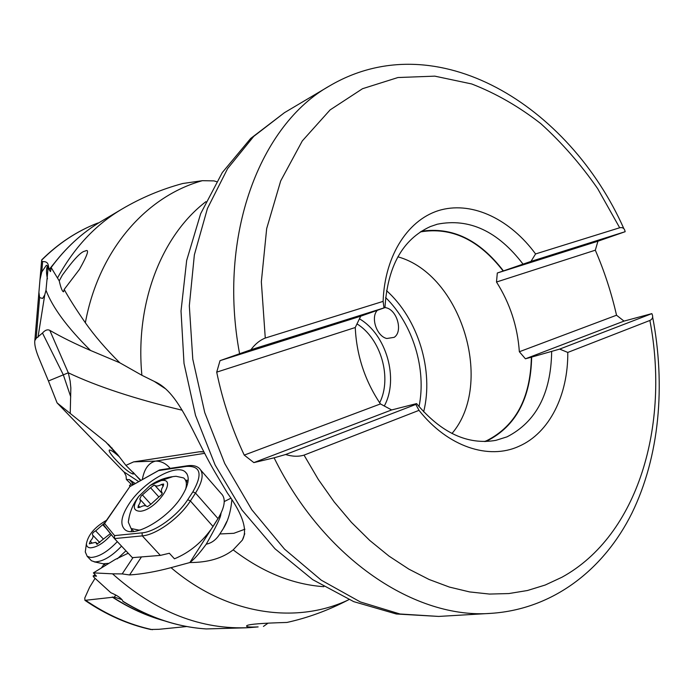 <?xml version="1.0" encoding="UTF-8"?>
<svg xmlns="http://www.w3.org/2000/svg" width="694" height="694" viewBox="0 0 694 694"><rect width="100%" height="100%" fill="white"/><g stroke="black" fill="none" stroke-linecap="round" stroke-linejoin="round"><path stroke-width="1.04" d="M57.472 278.034C73.937 247.784 95.382 224.83 121.797 209.172L101.229 221.369C82.066 232.724 65.366 248.114 51.13 267.537L59.233 280.879C60.916 288.14 62.373 291.775 63.622 291.775L64.178 289.441C69.01 298.247 76.071 309.351 85.362 322.779C94.731 336.052 106.225 349.394 119.836 362.806L141.888 375.281L154.883 381.709C179.703 392.57 192.732 434.47 215.279 472.683L227.398 493.026C242.952 514.653 247.914 530.372 242.275 540.201L233.167 549.865C222.436 558.297 208 562.53 189.878 562.539L220.857 514.098C220.9 516.969 216.025 526.998 206.239 544.191C199.915 552.771 194.832 558.575 190.971 561.611M51.13 267.537L50.601 271.328M47.817 269.914C47.895 266.643 47.392 265.108 46.316 265.325L41.77 271.961L42.646 261.595C46.03 261.412 47.912 262.705 48.311 265.464L45.986 290.266C52.588 307.616 67.439 327.681 90.532 350.461L119.836 362.806M48.302 265.464L49.196 269.68L50.419 271.588M216.554 181.646L213.96 180.891L202.37 180.683L182.756 183.502C161.294 189.288 140.977 197.842 121.797 209.172M165.241 388.597L154.302 381.431M90.532 350.461C75.256 343.903 61.679 337.197 49.803 330.361L68.298 372.799C97.177 386.489 135.139 398.963 182.184 410.223M206.239 544.191C211.696 543.098 216.233 539.689 219.851 533.972L223.164 528.767C227.823 521.593 230.703 512.111 231.805 500.322M171.019 567.657C155.924 571.7 142.114 574.138 129.578 574.953L122.179 573.912L112.532 573.825C155.656 612.264 201.46 630.187 249.961 627.584L258.133 626.908C250.534 627.272 246.682 627.003 246.578 626.092C246.327 624.652 256.433 623.542 276.906 622.778L286.943 622.449C307.737 617.868 327.967 610.468 347.642 600.267C295.453 624.487 226.296 614.806 171.019 567.657L189.878 562.539M347.642 600.267L348.909 599.599M59.233 280.879L62.339 275.154C73.668 259.426 81.241 251.41 85.067 251.115C89.682 248.478 87.8 254.568 79.437 269.402L64.178 289.441M115.829 595.027L114.337 597.083L84.937 600.345L84.772 598.02L89.639 587.193L95.026 578.388M104.135 564.109L101.55 567.727M133.395 473.941L133.222 474.071C129.275 472.978 122.803 467.513 113.825 457.65C110.068 453.199 108.585 450.658 109.366 450.016C110.528 449.773 113.478 451.699 118.223 455.793L105.896 442.113L57.081 402.884L124.174 472.224L126.056 475.893L126.343 479.467L131.036 484.013L129.457 485.679L130.403 486.321M131.036 484.013L133.491 484.586M135.313 483.562L129.353 479.597L126.343 479.467M133.222 474.071L132.988 472.163L140.596 480.595M70.241 412.904L70.849 388.015L70.155 381.119L68.298 372.799L48.441 380.98L57.081 402.884M98.852 222.809L97.334 223.208M42.646 261.595L41.579 260.805M45.986 290.266L44.754 294.898L42.594 298.472L39.61 297.579L38.916 292.269L39.983 279.708L41.77 271.961M49.803 330.361C47.539 329.19 45.101 330.084 42.481 333.042L63.31 374.795L70.745 396.838M48.441 380.98L38.812 357.844C35.672 350.158 34.344 344.432 34.821 340.676L36.166 338.368L42.481 333.042M38.005 337.189L44.754 294.898M41.866 259.721L41.649 260.163C58.279 243.525 76.904 231.18 97.498 223.147M47.461 278.875C46.186 273.089 46.168 268.821 47.426 266.062M105.896 442.113L117.503 454.405L125.9 465.37L133.664 461.866L199.343 451.794L203.932 451.933M220.857 514.098L221.108 513.022M224.24 501.97L224.257 501.51M230.616 498.353L224.388 501.493M133.005 557.594L122.179 573.912M263.442 626.413L267.971 623.212M150.711 629.493L158.961 629.302L186.807 626.526M128.19 553.205L115.195 559.485L93.395 572.88L96.501 576.167L93.091 575.994L93.916 577.269L110.814 592.702C117.668 595.608 121.693 598.462 122.907 601.264C149.999 617.868 177.794 627.09 206.309 628.938L205.832 628.903M206.309 628.938L246.24 627.801M384.97 307.529L385.994 307.737C397.168 309.94 403.171 331.697 394.149 337.345L386.81 338.507C376.712 336.33 370.353 317.366 377.363 310.296M451.985 433.498C494.683 383.478 461.258 274.347 397.87 256.815M366.354 314.182L360.724 316.186L355.241 327.525C356.595 355.484 364.992 380.954 380.442 403.934L391.633 409.937L397.454 408.497M484.49 441.558L486.78 440.629C515.59 425.986 530.45 398.174 531.378 357.193L531.656 357.089C530.78 398.295 515.859 426.272 486.902 441.011L485.653 441.531M355.241 327.525L216.71 372.14C222.653 400.959 231.831 428.614 244.245 455.108L380.442 403.934M391.633 409.937L253.857 462.603L244.245 455.108M652.612 316.906C665.78 385.5 659.534 456.513 631.913 513.152C604.032 569.28 553.404 609.185 491.222 613.331C416.105 619.482 324.332 559.815 274.104 457.823L285.616 454.518L415.819 404.428L416.582 403.613L397.419 408.462M274.104 457.823L253.857 462.603M531.656 357.089L559.676 349.091L651.84 313.627L624.019 321.105L525.427 358.798L531.378 357.193M624.019 321.105L616.532 315.223L519.346 351.745L525.427 358.798M625.155 231.701L530.988 261.404L535.568 253.943L619.681 227.762C622.665 227.164 624.453 228.326 625.051 231.258L625.155 231.701L597.95 241.2L595.313 250.196C604.379 271.198 611.449 292.877 616.532 315.223M595.313 250.196L496.496 282.024C509.96 303.252 517.577 326.492 519.346 351.745M530.988 261.404L497.312 273.011L496.496 282.024M503.133 270.981C478.921 239.656 451.3 226.634 420.286 231.935M497.312 273.011L597.95 241.2M535.568 253.943C510.645 219.955 473.655 201.503 441.349 209.788C409.139 218.09 384.719 254.316 383.114 301.378L265.273 338.047C259.877 340.199 255.08 344.094 250.898 349.75L220.033 360.654L360.724 316.186M366.354 314.2L384.962 307.607C387.564 266.227 402.72 239.204 430.419 226.548L437.246 224.223C469.205 217.864 497.78 231.145 522.99 264.067M384.962 307.607L250.898 349.75M383.114 301.378L383.982 307.772M421.258 231.302C452.098 226.591 479.485 239.786 503.419 270.894M220.033 360.654L216.71 372.14M649.888 320.463C669.866 424.633 638.48 535.256 561.932 577.243L545.215 585.025L527.466 590.507L508.841 593.561L489.496 594.064L469.612 591.921L449.4 587.072L429.066 579.473L408.853 569.132L388.996 556.102L369.763 540.461L351.407 522.339L334.17 501.927L318.303 479.433L304.033 455.125L419.011 410.354C447.804 446.841 488.784 460.2 518.956 446.285C549.518 433.004 568.16 394.981 567.787 352.431L649.888 320.463C652.594 319.067 653.314 316.95 652.056 314.122L651.84 313.627M304.033 455.125C298.481 456.782 292.339 456.583 285.616 454.518M419.011 410.354L415.819 404.428M551.669 351.693C550.958 393.541 536.08 421.917 507.045 436.838L495.906 440.343C467.765 445.236 441.323 432.987 416.582 403.613M559.676 349.091L567.787 352.431M118.223 455.793L119.316 456.782M125.9 465.37L140.943 480.404M112.532 573.825L93.395 572.88M122.075 599.659L114.337 597.083M93.091 575.994L95.147 574.753M140.362 511.261C132.875 511.088 132.346 506.117 138.774 496.357L150.095 485.514L161.121 480.604C178.549 477.272 156.818 509.908 140.362 511.261M129.275 516.51L128.312 522.14L131.088 528.516L138.921 530.121L140.83 529.834M185.576 489.417C187.094 484.013 186.443 480.179 183.632 477.932L176.042 476.284L172.945 476.596L161.121 480.604M162.066 492.471C160.852 491.196 161.26 489.027 163.298 485.974L163.637 484.03L161.659 484.386C158.64 486.052 156.454 486.442 155.1 485.566L154.059 485.132L150.546 487.726L141.16 496.019L139.754 499.073C140.899 500.348 140.44 502.525 138.375 505.614L138.002 507.626L139.936 507.288C142.903 505.648 145.072 505.275 146.443 506.16L147.544 506.681L151.136 504.035L159.325 496.548C161.607 495.013 162.517 493.651 162.066 492.471M129.362 503.428C121.172 515.868 119.698 524.603 124.946 529.635C134.011 538.197 167.575 518.939 181.412 496.869C188.985 484.724 190.217 476.362 185.116 471.781C175.651 463.453 143.58 481.888 129.362 503.428M142.053 532.853L142.287 535.872C156.185 534.918 179.677 517.898 190.382 500.955L187.727 499.689C177.534 515.763 155.256 531.916 142.053 532.853L114.579 535.603L114.458 538.587L142.287 535.872L160.349 555.4L132.363 557.646L114.458 538.587L103.614 524.881L129.839 486.633L159.724 469.925M160.349 555.4L169.353 553.257L174.454 558.809C189.93 552.398 202.795 541.632 213.049 526.512L190.382 500.955L195.517 493.078L192.871 491.82L187.727 499.689M192.871 491.82C202.865 474.141 200.713 465.674 186.417 466.403L187.363 465.769C192.351 465.049 196.22 465.813 198.97 468.06C204.123 472.657 202.969 481.003 195.517 493.078L218.02 518.609L213.049 526.512M218.02 518.609C225.212 506.49 226.149 498.023 220.831 493.2L200.948 470.332M131.331 531.561L131.626 529.097M185.706 480.291L188.187 480.248M121.545 546.135C111.864 556.319 102.998 561.585 94.939 561.914L91.443 560.743L90.506 559.772M117.321 541.632C107.605 551.834 98.73 557.117 90.688 557.482L87.201 556.328L85.284 551.93L85.735 548.598M111.283 534.675C103.883 542.986 96.926 547.366 90.394 547.835C87.808 547.653 86.472 546.308 86.386 543.801C88.164 534.788 94.87 526.954 106.503 520.309M104.681 522.938L95.659 530.875C93.248 532.125 92.181 533.478 92.467 534.918L92.632 535.022C93.647 536.245 92.866 538.292 90.289 541.181L89.3 543.801L95.815 542.274L96.9 544.235L110.389 533.582M141.888 375.281C134.948 302.818 161.815 235.413 205.91 201.668M85.362 322.779C98.739 249.614 146.564 196.09 202.37 180.683M323.846 586.69C292.573 584.461 262.349 572.177 233.167 549.865M219.851 533.972L233.843 533.304L244.921 529.21M129.353 479.597L133.751 484.438M138.748 481.636L123.792 471.79M52.874 265.047L49.196 269.68M49.144 269.524L54.592 262.809M36.166 338.368L39.61 297.579M141.463 556.918L129.578 574.953M385.612 297.553C412.939 324.193 426.741 369.234 419.02 406.615M384.268 406.051C399.145 379.002 386.437 334.465 359.414 318.798M386.523 290.63C418.178 319.006 433.984 370.605 423.652 411.837M239.569 353.645C217.404 234.902 260.354 124.504 329.65 85.865L284.453 112.68L253.726 136.388L227.606 168.599L207.419 208.521L194.363 254.845L189.323 305.794L192.785 359.18L204.756 412.6L224.752 463.557L251.792 509.734L284.497 549.11L321.261 580.175L360.342 601.941L400.03 613.999L438.755 616.428L491.222 613.331M265.273 338.047L261.343 281.825L266.678 228.604L280.68 180.952L302.298 140.917L330.11 109.904L362.537 88.702L397.948 77.528L434.8 76.149L471.686 83.957C495.898 93.352 518.939 106.581 540.817 123.653C561.75 142.582 580.687 164.218 597.629 188.577L619.681 227.762M379.661 402.789C392.266 377.952 380.919 338.594 356.95 323.864M133.664 461.866L155.569 461.102C148.585 462.82 144.17 468.997 142.322 479.623M204.652 453.329L155.569 461.102C161.121 461.042 165.987 463.462 170.177 468.355M199.343 451.794L202.37 451.707M112.541 597.022C128.329 607.276 144.673 614.901 161.563 619.889M164.235 620.783C146.304 615.83 128.963 607.909 112.22 597.04M152.489 629.71C129.344 624.73 107.145 614.988 85.891 600.475M161.659 484.386L163.203 486.112M139.919 507.297L138.375 505.614M145.966 505.891L139.962 499.298M150.919 504.338L142.496 495.056M158.77 496.861L150.546 487.726M154.762 485.253L162.179 493.521L154.84 485.323M186.417 466.403L158.987 470.515M114.579 535.603L104.577 523.476M128.008 553.014L127.401 553.743M105.609 565.272L104.161 564.127M108.845 563.32L103.189 563.78M125.952 550.819L117.269 558.87M96.934 544.235L96.301 543.558M91.946 542.908L90.289 541.181M102.894 538.535L95.659 530.875M105.922 528.125L102.859 524.864M51.061 267.502C65.314 248.122 82.039 232.742 101.229 221.369M154.883 381.709L163.012 386.766M244.756 533.695L242.397 540.01M34.821 340.676L38.916 292.269M39.983 279.708L41.614 260.502M97.386 223.182C76.921 231.171 58.4 243.36 41.822 259.764M226.773 521.541L223.164 528.767M623.923 228.803C569.384 105.87 436.812 22.911 329.65 85.865M284.453 112.68L250.673 138.462L222.306 172.537L200.644 213.709L186.669 260.45L181.021 311.007L184.005 363.37L195.526 415.428L215.131 465.006L241.998 510.055L274.989 548.772L312.742 579.672L353.749 601.646L396.335 613.99L438.755 616.428M385.994 307.737L384.97 307.563M112.038 447.951L111.517 448.35M140.899 480.421L139.52 478.895M117.807 454.804L108.264 444.229M200.419 451.681L201.225 451.655M249.961 627.584L246.439 627.792M206.101 628.929C177.612 627.064 149.852 617.894 122.838 601.412M150.962 629.553C127.982 624.479 105.974 614.745 84.937 600.345M171.956 476.743C164.027 477.975 156.74 480.899 150.095 485.514M138.774 496.357C132.962 504 129.474 512.588 128.312 522.14M162.196 493.477L155.1 485.566M185.298 479.823L187.84 482.712M131.088 528.516L133.803 531.448M103.701 525.41L114.18 538.206M187.363 465.769L159.785 469.916M159.325 470.081L129.882 486.607M129.813 486.676L103.979 523.961M187.016 473.95L185.116 471.781M94.124 561.828L103.831 563.918L105.393 565.402M87.201 556.328L91.443 560.743M86.386 543.801L85.284 551.93M97.559 544.113L96.058 542.534M99.754 542.534L92.866 535.274"/></g></svg>
